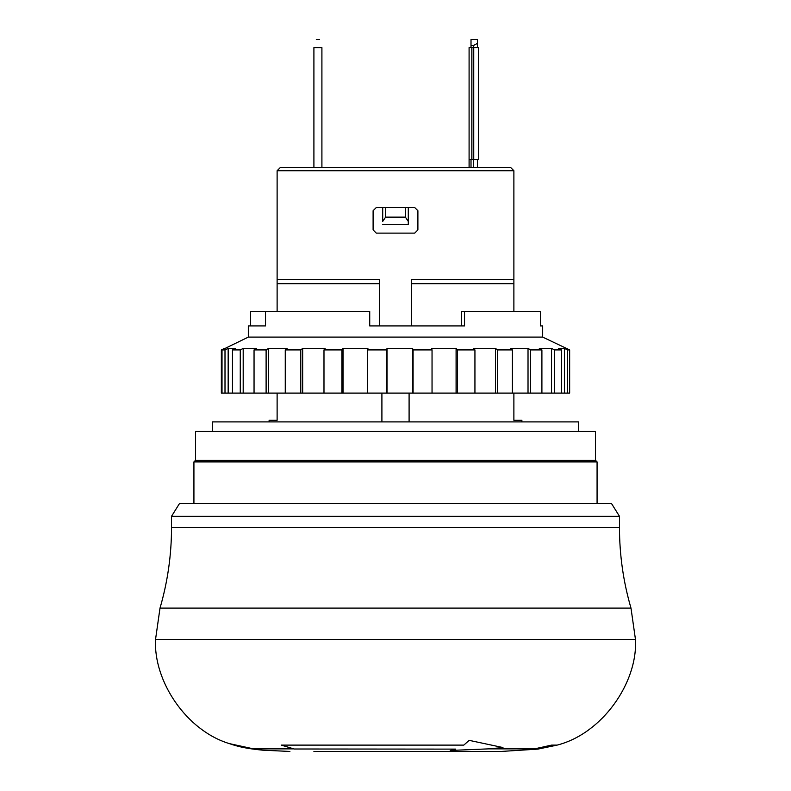 <?xml version="1.0" encoding="UTF-8"?>
<svg xmlns="http://www.w3.org/2000/svg" width="791" height="791" viewBox="0 0 791 791"><rect width="100%" height="100%" fill="white"/><g stroke="black" fill="none" stroke-linecap="round" stroke-linejoin="round"><path stroke-width="1.19" d="M597.076 503.481L597.076 461.895L193.924 461.895L193.924 503.481M195.525 460.293L195.525 431.49L595.475 431.49L595.475 460.293L195.525 460.293L193.924 461.895M595.475 460.293L597.076 461.895M578.676 431.49L578.676 421.9L212.324 421.9L212.324 431.49M277.117 393.097L277.117 420.298L269.118 420.298L269.118 421.9M379.502 325.912L379.502 283.682L277.117 283.682L277.117 311.516M513.883 393.097L513.883 420.298L521.882 420.298L521.882 421.9M376.298 207.529L414.702 207.529L417.895 210.722L417.895 229.924L414.702 233.127L376.298 233.127L373.105 229.924L373.105 210.722L376.298 207.529M277.117 170.727L280.321 167.534L510.679 167.534L513.883 170.727L277.117 170.727L277.117 283.682M379.502 283.682L379.502 279.52L277.117 279.52M513.883 170.727L513.883 279.52L411.498 279.52L411.498 325.912M513.883 311.516L513.883 283.682L411.498 283.682M409.095 421.9L409.095 393.097M513.883 283.682L513.883 279.52M381.905 393.097L381.905 421.9M417.895 210.722L414.702 207.529M373.105 229.924L376.298 233.127M408.294 207.529L408.294 224.328L408.294 207.529M382.706 221.421L382.706 207.529L382.706 221.421L385.613 217.13L405.387 217.13L408.294 221.421M408.294 224.328L382.706 224.328M471.011 167.534L471.011 159.535M469.112 167.534L469.112 159.535L478.525 159.535L478.525 47.549L469.093 47.549L469.093 167.534M477.408 43.396L473.493 45.512L471.011 45.512L471.011 39.55L477.408 39.55L477.408 47.549M477.408 159.535L477.408 167.534M321.907 167.534L321.907 47.598C318.763 37.058 318.763 37.058 321.907 47.598L313.908 47.598L313.908 167.534M473.493 45.512L473.493 47.549M473.493 159.535L473.493 167.534M313.908 47.598C317.053 37.058 317.053 37.058 313.908 47.598M471.011 45.512L471.011 47.549M313.908 751.45L501.089 751.45L313.908 751.45M619.472 516.286L611.473 503.481L179.527 503.481L171.528 516.286L619.472 516.286L619.472 527.478C619.491 554.906 623.328 581.78 630.991 608.111L635.47 639.464C637.853 682.811 602.01 733.801 557.082 745.112L551.574 745.112L533.925 748.998L537.88 749.117L501.089 751.45M171.528 516.286L171.528 527.478C171.509 554.906 167.672 581.78 160.009 608.111L155.53 639.464C153.424 681.1 186.132 730.429 229.291 743.599L253.535 748.869L262.958 750.204C245.348 748.454 238.249 746.655 229.291 743.599M289.911 751.45L262.464 750.155M534.825 748.869L488.571 748.869L450.267 750.451L455.675 749.117L294.163 748.998L281.25 745.112L463.783 745.112L469.192 740.356L502.967 747.554L488.571 748.869M293.51 748.869L253.535 748.869M557.072 745.112L537.88 749.117M250.599 325.912L250.599 311.516L369.723 311.516L369.723 325.912L464.535 325.912L464.535 311.516L540.401 311.516L540.401 325.912L542.675 325.912L540.401 325.912M542.675 325.912L542.675 337.104L248.325 337.104L222.014 349.909L225 349.909L228.164 348.396L235.402 348.396L232.475 349.909L240.266 349.909L243.193 348.396L256.541 348.396L254.049 349.909L266.112 349.909L268.604 348.396L287.143 348.396L285.264 349.909L300.778 349.909L302.666 348.396L325.141 348.396L323.984 349.909L341.9 349.909L343.057 348.396L367.924 348.396L367.588 349.909L386.67 349.909L387.017 348.396L412.586 348.396L413.09 349.909L432.044 349.909L431.55 348.396L456.091 348.396L457.386 349.909L474.936 349.909L473.631 348.396L495.463 348.396L497.47 349.909L512.4 349.909L512.4 393.097L221.351 393.097L221.351 349.909L224.535 348.396M542.675 337.104L569.649 349.909L567.622 349.909L564.438 348.396L558.446 348.396L561.432 349.909L554.54 349.909L551.545 348.396L539.314 348.396L541.904 349.909L530.613 349.909L528.022 348.396L510.393 348.396L512.4 349.909M569.649 349.909L569.649 393.097L512.4 393.097M497.47 393.097L497.47 349.909M461.351 325.912L461.351 311.516L464.535 311.516M495.463 393.097L495.463 348.396M265.519 311.516L265.519 325.912L248.325 325.912L248.325 337.104M528.022 348.396L528.022 393.097M530.613 349.909L530.613 393.097M474.936 393.097L474.936 349.909M541.904 349.909L541.904 393.097M457.386 393.097L457.386 349.909M456.091 393.097L456.091 348.396M551.545 348.396L551.545 393.097M554.54 349.909L554.54 393.097M432.044 393.097L432.044 349.909M561.432 349.909L561.432 393.097M413.09 393.097L413.09 349.909M412.586 393.097L412.586 348.396M564.438 348.396L564.438 393.097M387.017 393.097L387.017 348.396M567.622 349.909L567.622 393.097M386.67 393.097L386.67 349.909M367.588 393.097L367.588 349.909M343.057 393.097L343.057 348.396M341.9 393.097L341.9 349.909M323.984 393.097L323.984 349.909M302.666 393.097L302.666 348.396M300.778 393.097L300.778 349.909M285.264 393.097L285.264 349.909M268.604 393.097L268.604 348.396M266.112 393.097L266.112 349.909M254.049 393.097L254.049 349.909M243.193 393.097L243.193 348.396M240.266 393.097L240.266 349.909M232.475 393.097L232.475 349.909M228.164 393.097L228.164 348.396M225 393.097L225 349.909M222.014 393.097L222.014 349.909M385.613 217.13L385.613 207.529M405.387 217.13L405.387 207.529M471.812 159.535L471.812 47.549M471.881 159.535L471.881 47.549M473.74 159.535L473.74 47.549M171.528 527.478L619.472 527.478M635.47 639.464L155.53 639.464M630.991 608.111L160.009 608.111M316.311 39.55L319.515 39.55L316.311 39.55"/></g></svg>
